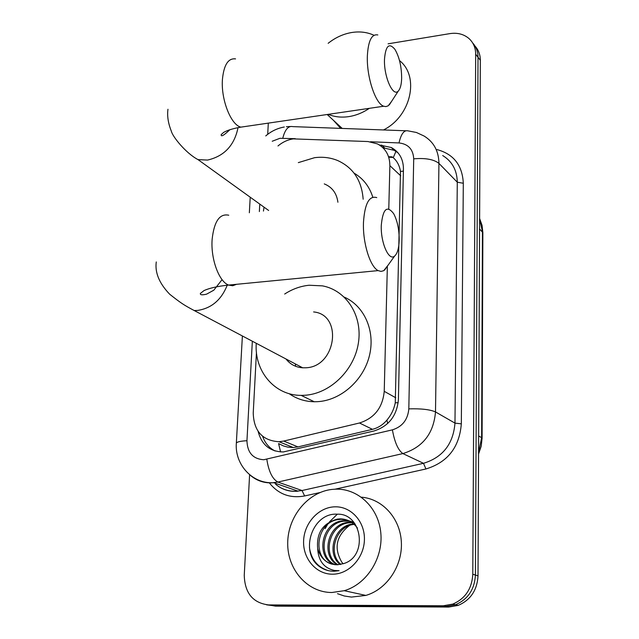 <?xml version="1.0" encoding="UTF-8"?>
<svg xmlns="http://www.w3.org/2000/svg" width="639" height="639" viewBox="0 0 639 639"><rect width="100%" height="100%" fill="white"/><g stroke="black" fill="none" stroke-linecap="round" stroke-linejoin="round"><path stroke-width="0.96" d="M388.784 208.945L389.87 165.653C389.774 155.557 385.637 148.312 377.457 143.903L367.96 141.538L293.245 138.879C287.71 139.709 282.63 142.066 277.981 145.956M280.593 451.949L278.588 443.562L283.524 445.966L287.79 447.116L293.277 447.532L297.95 446.909L372.441 429.328C378.144 427.874 382.961 424.807 386.891 420.111C391.164 415.118 393.951 409.343 395.269 402.794L400.485 171.412C399.503 165.605 397.091 161.028 393.257 157.681L396.14 150.876M256.455 352.361L253.228 413.082C253.851 431.133 262.461 440.686 279.051 441.733L283.724 441.062L359.477 422.994C374.414 418.194 382.665 407.634 384.231 391.324L387.346 266.719M388.089 43.819L449.936 33.611C457.364 32.509 463.666 34.115 468.842 38.42C473.339 42.47 475.616 47.733 475.688 54.211L472.788 574.245C471.957 588.703 465.288 598.655 452.779 604.103L443.266 605.78L268.604 604.925C252.908 602.992 244.793 593.104 244.25 575.26L249.601 474.697M267.709 134.326L268.308 123.127M475.688 54.211L478.02 57.262C477.98 51.623 476.199 46.855 472.668 42.965C476.199 46.855 477.98 51.623 478.02 57.262L475.408 575.044C474.593 589.43 467.964 599.334 455.503 604.75L446.03 606.419L272.062 605.532L266.551 604.821M258.116 431.365C261.671 444.904 270.081 451.757 283.365 451.941L373.911 430.998C388.728 426.277 396.891 415.845 398.393 399.694L403.441 168.912C403.329 159.063 399.287 151.938 391.316 147.537L379.35 144.957M275.097 450.998C269.131 447.947 264.977 443.051 262.629 436.325M382.953 147.777L394.191 150.325L397.969 152.777M337.328 514.195L329.42 521.927M327.472 524.651L325.139 528.653M475.001 46.04C478.507 49.922 480.288 54.674 480.328 60.29L478.02 57.262L475.408 575.044C474.593 589.43 467.964 599.334 455.503 604.75L446.03 606.419L272.062 605.532L268.604 604.925M480.328 60.29L478.012 575.835C477.205 590.148 470.608 600.005 458.203 605.389L448.778 607.05L275.489 606.139L272.062 605.532M369.326 108.334C362.736 112.799 355.779 115.571 348.479 116.665C341.178 117.672 334.437 116.905 328.254 114.349M328.15 43.308C335.267 37.637 343.015 34.059 351.402 32.565C359.581 31.215 367.113 32.118 374.007 35.273M340.651 128.375L333.446 120.308M399.519 60.585C419.895 76.48 410.973 116.378 383.48 129.957M384.494 59.219C383.712 76.576 393.017 97.495 398.337 90.978C400.357 88.765 401.46 84.5 401.651 78.19C401.572 66.464 399.303 56.831 394.862 49.275C389.087 42.438 385.637 45.752 384.494 59.219M391.571 101.393L388.208 105.81L385.852 106.609L383.727 106.226C375.405 103.758 366.443 76.624 367.369 55.737C368.256 40.696 371.738 33.771 377.825 34.953M263.436 211.094L264.051 207.172M298.317 162.625L314.54 157.697C322.759 156.627 330.491 157.585 337.735 160.565C353.263 167.682 361.738 180.565 363.16 199.232M337.911 202.236C336.673 193.202 332.12 187.091 324.269 183.896M354.062 173.129C363.184 178.497 369.422 186.516 372.793 197.187M381.283 225.319C380.548 242.604 388.847 261.431 394.582 256.095C397.378 253.619 398.912 248.307 399.191 240.152C399.215 229.569 397.37 220.735 393.672 213.666C387.01 204.959 382.889 208.849 381.283 225.319M388.224 264.985L383.696 270.704L380.996 271.415L378.152 270.609C370.093 266.838 362.632 242.78 363.471 222.452C364.741 203.657 369.166 195.374 376.762 197.611M286.008 359.006C290.234 364.366 295.785 367.297 302.678 367.8L305.666 367.784C336.178 367.113 343.255 314.628 313.613 311.928M295.53 366.251L295.394 363.958M284.682 294.036C292.374 289.036 300.53 286.104 309.148 285.242L322.511 285.873C346.346 290.346 362.768 315.65 358.391 343.023C354.27 370.396 329.852 393.959 304.499 395.285L301.153 395.373C274.578 395.573 254.154 371.027 256.263 343.303M344.285 297.119C364.454 305.985 375.58 331.25 369.366 355.915C363.287 380.604 340.683 400.445 317.535 401.667L314.244 401.747C304.899 401.564 296.536 398.864 289.163 393.664M301.017 367.657L300.913 366.874M331.913 592.505C307.327 592.593 287.262 569.437 287.71 542.982C287.846 516.536 307.918 492.134 331.857 489.434L335.507 489.162C357.976 488.308 378.424 507.446 380.788 532.718C383.376 557.943 366.882 584.15 344.237 590.7L331.913 592.505M361.402 497.19C382.386 498.795 400.118 518.157 401.348 541.896C402.746 565.603 387.026 589.326 365.843 595.42L351.442 597.074L344.309 595.995L337.496 593.687M347.289 520.106L341.458 519.299L338.67 519.515C315.842 521.807 311.56 559.572 332.52 564.277M357.425 528.038C352.96 522.023 347.209 518.964 340.172 518.876L337.384 519.1C322.871 523.205 316.305 533.03 317.679 548.589C320.698 558.805 327.16 564.213 337.057 564.796L343.686 563.574C368.216 556.505 362.241 513.053 337.28 514.195C312.551 512.422 299.579 551.098 318.526 565.882C323.102 569.437 328.246 571.218 333.965 571.242L339.069 570.691L334.341 570.451C323.877 568.023 318.326 560.738 317.679 548.589M349.741 521.192L343.774 521.176C322.543 523.301 316.688 557.488 335.243 564.724M353.846 522.382L349.797 521.025M349.142 520.889L342.504 520.761C320.882 522.926 315.386 557.991 334.556 564.652M352.057 522.606L348.798 522.814C329.053 524.787 322.04 555.539 338.031 564.764M353.934 522.494L352.169 522.263M351.49 522.215L347.544 522.406C327.44 524.419 320.682 556.018 337.328 564.796M354.23 524.355L353.742 524.419C335.443 526.248 327.575 553.67 340.891 564.381M354.957 523.82L354.413 523.836M353.702 523.884L352.512 524.02C333.854 525.889 326.178 554.133 340.172 564.517M343.135 563.766L341.825 562.2L343.087 563.782M334.892 506.823C351.035 506.256 365.029 521.584 364.414 539.811C364.038 558.031 348.934 574.285 332.544 574.197C316.145 574.373 302.734 558.558 303.613 540.73C304.244 522.902 318.757 507.134 334.892 506.823M341.825 562.2C333.662 548.182 336.17 535.969 349.349 525.554M309.452 547.599C311.241 559.429 317.455 567.081 328.087 570.563M403.393 171.164L400.485 171.412M398.185 402.698L395.269 402.794M387.713 423.497L386.891 420.111M400.765 175.877L389.87 165.653M395.781 397.793L384.231 391.324M372.441 429.328L359.477 422.994M297.95 446.909L283.724 441.062M295.282 138.671L279.89 138.312L272.23 141.243M252.341 341.226L246.95 440.718C247.341 452.62 252.924 458.962 263.699 459.745L392.402 429.855C402.362 426.692 407.834 419.703 408.816 408.872L413.713 158.839C413.169 149.318 408.265 144.015 399.008 142.936L370.468 141.762M399.008 142.936C401.084 133.926 404.072 129.901 407.986 130.859L416.372 132.465L424.064 136.019C433.777 141.978 438.737 151.092 438.937 163.368L435.502 411.931C433.641 433.514 422.77 447.396 402.882 453.578L277.861 482.062L271.631 482.876C263.516 483.044 256.415 480.512 250.336 475.288M275.601 484.25C281.472 489.091 288.269 491.439 295.969 491.295L302.031 490.528L277.861 482.062C272.374 478.994 268.692 471.414 266.83 459.321M437.012 149.582C453.634 154.079 462.396 165.301 463.307 183.257L461.326 423.841C459.425 447.292 447.635 462.332 425.949 468.97L335.108 489.178M320.059 492.525L304.635 495.96C290.042 498.596 278.229 494.163 269.171 482.661M443.266 605.78L448.778 607.05M472.788 574.245L478.012 575.835M413.713 158.839C425.334 157.833 433.745 159.343 438.937 163.368L457.284 182.203C457.045 170.278 452.18 161.387 442.699 155.541M392.402 429.855C394.638 442.284 398.129 450.199 402.882 453.578L423.481 463.307C442.763 457.388 453.259 443.993 454.976 423.122L457.284 182.203L463.307 183.257M304.635 495.96L302.031 490.528L423.481 463.307L425.949 468.97M408.816 408.872C421.093 408.497 429.983 409.511 435.502 411.931L454.976 423.122L461.326 423.841M259.769 204.089L259.362 211.573M236.334 443.418L236.342 443.17C236.917 441.892 240.456 441.078 246.95 440.718M282.789 138.16C285.01 129.517 288.341 125.667 292.79 126.618L405.685 130.771M392.218 156.851L388.544 156.683M384.534 147.841L381.635 145.053M479.569 228.946L482.868 232.66L482.094 438.25L481.63 437.683L482.421 231.741L479.617 218.666M478.563 452.548L481.63 437.683L478.635 435.958M235.551 58.892C228.243 58.013 223.874 64.811 222.444 79.284C220.814 99.364 230.919 125.06 240.903 127.137L246.822 126.266M268.636 210.471L198.01 159.614L207.555 160.077C224.249 156.196 234.409 145.388 238.027 127.656M228.754 215.215C219.656 213.306 214.113 221.358 212.132 239.377C210.614 258.843 218.985 281.655 228.594 285.074L232.708 285.745L236.574 284.307M302.678 367.8L194.2 310.53L197.539 310.442C211.445 308.325 221.342 299.923 227.22 285.226M293.277 447.524L279.051 441.733M284.323 127.001C277.366 128.255 271.176 131.227 265.744 135.931M242.389 335.978L236.342 443.17C234.713 463.435 250.807 482.669 271.351 482.764L273.756 482.741L298.03 491.167C289.683 491.998 282.254 489.738 275.76 484.386M452.779 604.103L458.203 605.389M250.216 197.211L249.346 212.771M286.368 126.714L290.21 126.506M392.993 157.458L388.736 157.258M394.191 150.325L391.316 147.537M482.094 438.25L481.183 446.302L478.555 454.025M479.617 218.498L482.054 225.327L482.868 232.66M327.184 114.509L342.208 128.431M398.337 90.978L389.287 104.916M229.84 129.741C223.754 135.516 220.87 137.137 221.198 134.613L223.634 132.409C227.412 130.228 233.171 128.471 240.903 127.137L383.727 106.226M167.961 109.253C167.043 115.955 168.177 123.279 171.356 131.211C172.434 136.411 185.733 153.16 198.01 159.614M394.582 256.095L384.542 270.137M222.076 279.634L213.801 290.194L206.581 294.156C202.1 295.218 200.031 294.97 200.366 293.429L204.065 290.545C209.68 288.045 217.859 286.216 228.594 285.074L378.152 270.609M301.153 395.373L314.244 401.747M156.275 261.934C154.79 272.597 159.263 283.365 169.694 294.236C180.949 303.118 183.816 305.027 194.2 310.53M337.384 519.1L338.67 519.515M342.504 520.761L343.774 521.176M347.544 522.406L348.798 522.814M352.512 524.02L353.742 524.419M344.237 590.7L365.843 595.42"/></g></svg>
